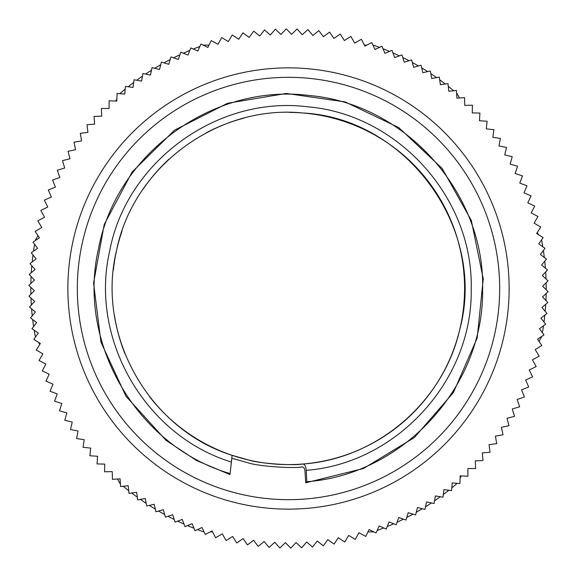 <?xml version="1.0" encoding="UTF-8"?>
<svg xmlns="http://www.w3.org/2000/svg" width="577" height="577" viewBox="0 0 577 577"><rect width="100%" height="100%" fill="white"/><g stroke="black" fill="none" stroke-linecap="round" stroke-linejoin="round"><path stroke-width="0.87" d="M289.416 112.407A176.1 176.1 0 0 1 443.403 372.259A176.1 176.1 0 0 1 149.573 396.709A176.1 176.1 0 0 0 152.104 399.883L152.097 399.883M124.964 353.809L124.993 353.889A176.1 176.1 0 0 1 114.498 315.597M113.366 270.079A176.1 176.1 0 0 1 122.072 230.951M142.699 189.739A176.1 176.1 0 0 1 169.212 158.963M206.364 132.732A176.1 176.1 0 0 1 244.006 118.119M263.797 498.225A211.175 211.175 0 0 0 498.225 313.203A211.175 211.175 0 0 0 313.203 78.775A211.175 211.175 0 0 0 78.775 263.797A211.175 211.175 0 0 0 263.797 498.225M540.93 318.151L546.967 313.376L541.947 307.555L547.782 302.528L542.524 296.924L548.143 291.659L542.654 286.279L548.042 280.783L542.337 275.633L547.494 269.921L541.579 265.016L546.491 259.095L540.375 254.443L545.034 248.319L538.723 243.927L543.123 237.609L536.639 233.483L540.772 226.992L534.114 223.14L537.973 216.483L531.165 212.913L534.735 206.097L527.789 202.815L531.071 195.855L523.988 192.869L526.981 185.78L519.776 183.097L522.466 175.884L515.16 173.504L517.547 166.183L510.147 164.113L512.225 156.699L504.745 154.939L506.512 147.452L498.961 146.003L500.41 138.444L492.808 137.312L493.941 129.702L486.303 128.887L487.111 121.235L479.444 120.744L479.934 113.07L472.253 112.897L472.419 105.202L464.737 105.36L464.579 97.664L456.912 98.14L456.436 90.459L448.791 91.253L447.997 83.6L440.395 84.711L439.277 77.102L431.726 78.53L430.291 70.971L422.804 72.716L421.059 65.223L413.651 67.285L411.589 59.871L404.282 62.237L401.909 54.916L394.704 57.585L392.028 50.372L384.938 53.344L381.967 46.247L375.007 49.507L371.739 42.547L364.924 46.095L361.368 39.272L354.704 43.109L350.866 36.438L344.375 40.549L340.257 34.05L333.939 38.428L329.554 32.103L323.43 36.748L318.785 30.61L312.857 35.507L307.959 29.571L302.24 34.707L297.097 28.98L291.601 34.353L286.221 28.85L280.956 34.447L275.352 29.175L270.325 34.988L264.504 29.954L259.722 35.969L253.7 31.18L249.17 37.397L242.953 32.867L238.69 39.265L232.286 34.995L228.297 41.566L221.719 37.577L218.012 44.306L211.276 40.592L207.85 47.473L200.962 44.04L197.824 51.057L190.799 47.92L187.965 55.067L180.81 52.226L178.271 59.481L171.008 56.943L168.78 64.299L161.416 62.064L159.497 69.507L152.047 67.581L150.438 75.104L142.916 73.495L141.625 81.069L134.037 79.777L133.071 87.401L125.433 86.427L124.783 94.087L117.117 93.438L116.785 101.112L109.096 100.78L109.089 108.469L101.393 108.462L101.711 116.136L94.015 116.453L94.65 124.113L86.983 124.747L87.942 132.371L80.304 133.33L81.581 140.911L73.986 142.187L75.58 149.703L68.05 151.297L69.954 158.74L62.496 160.651L64.711 168.008L57.339 170.222L59.864 177.485L52.594 180.01L55.414 187.157L48.259 189.984L51.375 197.002L44.342 200.125L47.754 207.013L40.852 210.432L44.552 217.168L37.801 220.868L41.775 227.446L35.19 231.427L39.438 237.832L33.019 242.08L37.534 248.305L31.302 252.82L36.07 258.849L30.033 263.624L35.053 269.445L29.218 274.472L34.476 280.076L28.857 285.341L34.346 290.721L28.958 296.217L34.663 301.367L29.506 307.079L35.421 311.984L30.509 317.905L36.625 322.557L31.966 328.681L38.277 333.073L33.877 339.391L40.361 343.517L36.228 350.008L42.886 353.86L39.027 360.517L45.835 364.087L42.265 370.903L49.211 374.184L45.929 381.145L53.012 384.131L50.019 391.22L57.224 393.903L54.534 401.116L61.84 403.496L59.453 410.817L66.853 412.887L64.775 420.301L72.255 422.061L70.488 429.548L78.039 430.997L76.59 438.556L84.192 439.688L83.059 447.298L90.697 448.113L89.889 455.765L97.556 456.256L97.066 463.93L104.747 464.103L104.581 471.798L112.263 471.64L112.421 479.336L120.088 478.86L120.564 486.541L128.209 485.747L129.003 493.4L136.605 492.289L137.723 499.898L145.274 498.47L146.709 506.029L154.196 504.284L155.941 511.777L163.349 509.715L165.411 517.129L172.718 514.763L175.091 522.084L182.296 519.415L184.972 526.628L192.062 523.656L195.033 530.753L201.993 527.493L205.261 534.453L212.076 530.905L215.632 537.728L222.296 533.891L226.134 540.562L232.625 536.451L236.743 542.95L243.061 538.572L247.446 544.897L253.57 540.252L258.215 546.39L264.143 541.493L269.041 547.429L274.76 542.293L279.903 548.02L285.399 542.647L290.779 548.15L296.044 542.553L301.648 547.825L306.675 542.012L312.496 547.046L317.278 541.031L323.3 545.82L327.83 539.603L334.047 544.133L338.31 537.735L344.714 542.005L348.703 535.434L355.281 539.423L358.988 532.694L365.724 536.408L369.15 529.527L376.038 532.96L379.176 525.943L386.201 529.08L389.035 521.933L396.19 524.774L398.729 517.519L405.992 520.057L408.22 512.701L415.584 514.936L417.503 507.493L424.953 509.419L426.562 501.896L434.084 503.505L435.375 495.931L442.963 497.223L443.929 489.599L451.567 490.573L452.217 482.913L459.883 483.562L460.215 475.888L467.904 476.22L467.911 468.531L475.607 468.538L475.289 460.864L482.985 460.547L482.35 452.887L490.017 452.253L489.058 444.629L496.696 443.67L495.419 436.089L503.014 434.813L501.42 427.297L508.95 425.703L507.046 418.26L514.504 416.349L512.289 408.992L519.661 406.778L517.136 399.515L524.406 396.99L521.586 389.843L528.741 387.016L525.625 379.998L532.658 376.875L529.246 369.987L536.148 366.568L532.448 359.832L539.199 356.132L535.225 349.554L541.81 345.573L537.562 339.168L543.981 334.92L539.466 328.695L545.698 324.18L540.93 318.151M275.95 508.777A220.63 220.63 0 0 0 508.777 301.05A220.63 220.63 0 0 0 301.05 68.223A220.63 220.63 0 0 0 68.223 275.95A220.63 220.63 0 0 0 275.95 508.777M276.484 499.329A211.175 211.175 0 0 0 499.329 300.516A211.175 211.175 0 0 0 300.516 77.671A211.175 211.175 0 0 0 77.671 276.484A211.175 211.175 0 0 0 276.484 499.329M463.634 270.137L464.038 274.522M464.218 276.917L464.269 277.696M464.031 274.385L463.93 273.209M464.261 277.609L463.569 269.502M464.204 276.715L464.225 277.09M463.598 269.769L464.276 277.833M464.37 297.487L464.074 302.067M463.872 304.483L463.8 305.219M464.081 301.93L464.168 300.74M464.377 297.357L463.785 305.399M463.807 305.139L464.391 297.054M463.894 304.267L463.85 304.663M464.586 286.322L464.593 286.957L464.586 286.322M464.514 293.859L464.384 297.177M464.398 296.823L464.449 295.633M464.572 291.306L464.377 297.321M439.84 378.534L442.797 373.369M442.09 374.639L441.246 376.132M440.958 376.63L440.33 377.704M439.869 378.483L437.777 381.916M121.285 343.719L121.141 343.308M124.985 353.867L123.629 350.376M123.276 349.41L122.692 347.837M124.444 352.497L124.675 353.088M124.553 352.771L124.026 351.407M151.838 177.442L154.081 174.744M148.83 181.25L149.335 180.594M148.621 181.524L151.253 178.17M143.291 188.881A176.1 176.1 0 0 1 144.827 186.674L143.291 188.881M148.174 182.108L145.209 186.14A176.1 176.1 0 0 1 145.281 186.032L145.281 186.032M382.688 437.287L383.164 436.984M391.357 431.43L379.111 439.494M377.387 440.518L375.187 441.78M374.213 442.328L371.761 443.67M369.049 445.098L370.369 444.405L369.049 445.098M371.79 443.655L374.963 441.91M377.574 440.41L383.59 436.717M383.366 436.861L382.032 437.705M373.961 442.465L373.391 442.783M395.548 428.322L395.072 428.689M390.247 432.223L383.705 436.638M259.571 462.206A176.1 176.1 0 0 1 243.552 458.765L243.552 458.773M233.822 455.895L234.666 456.169M235.207 456.335L232.473 455.448M290.649 464.586L290.137 464.586M167.705 160.363L167.005 161.026M165.974 162.014L166.443 161.567M166.933 161.091L168.08 160.017M164.402 163.565L165.426 162.548M163.89 164.07L166.017 161.978M165.996 161.993L165.585 162.397M168.938 159.216L167.179 160.86M165.938 162.05L164.171 163.789M113.582 268.154L113.582 268.154A176.1 176.1 0 0 1 114.203 263.379L114.196 263.379M117.254 329.546L116.792 327.585M114.715 316.946L114.65 316.521M119.684 338.627L119.504 337.999M118.61 334.833L118.494 334.408M119.136 336.716L119.352 337.48M118.783 335.475L119.107 336.622M116.77 327.484L118.328 333.794M117.629 331.083L115.999 323.899M115.789 322.868L115.465 321.23M118.148 333.174L117.867 332.035M116.467 326.113L116.604 326.726M117.419 330.224L117.52 330.635M116.532 326.394L116.222 324.966M171.751 420.337A176.1 176.1 0 0 1 170.806 419.493L170.806 419.493M272.041 463.829A176.1 176.1 0 0 1 271.24 463.749M387.528 434.113L387.932 433.839M384.188 436.335L384.794 435.938M385.876 435.224L387.001 434.474M386.482 434.82L385.797 435.282M385.147 435.7L384.592 436.068M377.805 440.273L379.933 439.003M373.716 442.602L373.341 442.811M372.655 443.186L372.244 443.41M380.986 438.354L380.604 438.592M450.406 219.246L450.659 219.83L450.406 219.246M453.226 226.256L454.366 229.35M454.243 229.019L453.847 227.908M452.303 223.854L452.967 225.571M437.618 194.824L440.525 199.628M396.882 149.71L402.558 154.333M404.773 156.244L400.431 152.552M404.124 155.675L405.227 156.648M395.144 148.368L394.704 148.029M391.444 145.628L392.374 146.298M392.987 146.753L395.202 148.412M399.767 152.011L394.567 147.928M393.298 146.984L391.603 145.743M407.485 158.682L405.948 157.29M542.798 246.761A257.703 257.703 0 0 0 541.63 240.162L541.5 239.938M538.435 234.623L537.237 232.545M459.537 97.975L456.926 93.452A257.703 257.703 0 0 0 456.602 93.178M451.798 487.861A257.703 257.703 0 0 0 456.926 483.548L457.056 483.324M460.121 478.008L461.326 475.931M539.019 341.36L541.63 336.838A257.703 257.703 0 0 0 541.709 336.42M197.5 529.599A257.703 257.703 0 0 0 203.804 531.886L204.056 531.886M210.194 531.886L212.588 531.886M367.982 531.886L373.196 531.886A257.703 257.703 0 0 0 373.6 531.742M34.202 330.239A257.703 257.703 0 0 0 35.37 336.838L35.5 337.062M38.565 342.377L39.763 344.455M117.463 479.025L120.074 483.548A257.703 257.703 0 0 0 120.398 483.822M125.202 89.139A257.703 257.703 0 0 0 120.074 93.452L119.944 93.676M116.879 98.992L115.674 101.069M37.981 235.64L35.37 240.162A257.703 257.703 0 0 0 35.291 240.58M379.5 47.401A257.703 257.703 0 0 0 373.196 45.114L372.944 45.114M366.806 45.114L364.412 45.114M209.018 45.114L203.804 45.114A257.703 257.703 0 0 0 203.4 45.258M418.44 65.951A257.703 257.703 0 0 0 417.351 65.324A257.703 257.703 0 0 0 412.324 62.496M409.006 60.708A257.703 257.703 0 0 0 402.746 57.505M399.356 55.861A257.703 257.703 0 0 0 392.973 52.925M389.518 51.425A257.703 257.703 0 0 0 383.02 48.756M199.851 46.528A257.703 257.703 0 0 0 193.288 49.031M189.797 50.451A257.703 257.703 0 0 0 183.342 53.228M179.916 54.793A257.703 257.703 0 0 0 173.583 57.837M170.222 59.546A257.703 257.703 0 0 0 164.019 62.857M160.738 64.696A257.703 257.703 0 0 0 154.679 68.266M151.477 70.243A257.703 257.703 0 0 0 145.577 74.058M142.461 76.171A257.703 257.703 0 0 0 136.72 80.232M133.698 82.475A257.703 257.703 0 0 0 128.137 86.774M34.62 244.287A257.703 257.703 0 0 0 33.509 251.226M32.99 254.955A257.703 257.703 0 0 0 32.168 261.936M31.807 265.687A257.703 257.703 0 0 0 31.281 272.69M31.079 276.455A257.703 257.703 0 0 0 30.848 283.48M30.797 287.245A257.703 257.703 0 0 0 30.862 294.27M30.97 298.035A257.703 257.703 0 0 0 31.331 305.053M31.598 308.81A257.703 257.703 0 0 0 32.247 315.807M32.673 319.55A257.703 257.703 0 0 0 33.617 326.517M123.269 486.26A257.703 257.703 0 0 0 128.721 490.695M131.693 493.003A257.703 257.703 0 0 0 137.326 497.208M140.399 499.393A257.703 257.703 0 0 0 146.205 503.353M149.356 505.409A257.703 257.703 0 0 0 155.321 509.123M158.56 511.049A257.703 257.703 0 0 0 164.676 514.504M167.994 516.292A257.703 257.703 0 0 0 174.254 519.495M177.644 521.139A257.703 257.703 0 0 0 184.027 524.075M187.482 525.575A257.703 257.703 0 0 0 193.98 528.243M377.149 530.472A257.703 257.703 0 0 0 383.712 527.969M387.203 526.549A257.703 257.703 0 0 0 393.658 523.772M397.084 522.207A257.703 257.703 0 0 0 403.417 519.163M406.778 517.454A257.703 257.703 0 0 0 412.981 514.143M416.262 512.304A257.703 257.703 0 0 0 422.321 508.734M425.523 506.757A257.703 257.703 0 0 0 431.423 502.942M434.539 500.829A257.703 257.703 0 0 0 440.28 496.768M443.302 494.525A257.703 257.703 0 0 0 448.863 490.226M542.38 332.713A257.703 257.703 0 0 0 543.491 325.774M544.01 322.045A257.703 257.703 0 0 0 544.832 315.064M545.193 311.313A257.703 257.703 0 0 0 545.719 304.31M545.921 300.545A257.703 257.703 0 0 0 546.152 293.52M546.203 289.755A257.703 257.703 0 0 0 546.138 282.73M546.03 278.965A257.703 257.703 0 0 0 545.669 271.947M545.402 268.19A257.703 257.703 0 0 0 544.753 261.193M544.327 257.45A257.703 257.703 0 0 0 543.383 250.483M453.731 90.74A257.703 257.703 0 0 0 448.279 86.305M445.307 83.997A257.703 257.703 0 0 0 439.674 79.792M436.601 77.606A257.703 257.703 0 0 0 430.795 73.647M427.644 71.591A257.703 257.703 0 0 0 421.679 67.877M302.334 464.052C304.555 463.915 305.853 466.007 306.228 470.327L306.834 481.723L305.731 482.805L304.995 471.431C304.663 468.344 303.697 466.851 302.081 466.944C292.936 468.668 258.691 466.339 248.348 462.898L231.846 458.253L230.259 472.152L232.091 455.318L248.586 460.013C259.679 463.641 293.664 465.769 302.334 464.052C376.666 459.213 443.439 402.119 459.768 329.445C487.082 228.982 406.994 118.307 302.968 112.998C218.041 104.242 133.561 166.407 116.626 250.086C95.76 334.912 148.751 429.122 232.091 455.318M230.259 472.152L230.144 473.609C137.247 446.533 76.662 343.048 98.501 248.788C116.251 153.59 213.367 83.016 309.395 95.522C405.876 103.86 485.632 193.591 482.596 290.382C483.728 386.792 402.991 474.691 306.834 481.723M305.731 482.805L363.517 468.488L414.365 437.532L453.392 392.584L477.179 338.007L483.252 278.792L471.322 220.472L442.227 168.534L398.916 127.69L345.241 101.941L286.322 93.445L227.605 103.254L174.521 130.193L132.133 171.996L104.206 224.568L93.575 283.141L100.975 342.211L125.966 396.233L165.996 440.301L196.425 460.46L230.072 474.611M306.228 470.327C396.832 463.475 472.664 380.337 471.2 289.488C473.659 198.488 398.433 114.426 307.721 106.81C217.421 95.277 126.269 161.733 109.637 251.233C89.399 339.052 144.993 435.484 231.139 461.953"/></g></svg>
